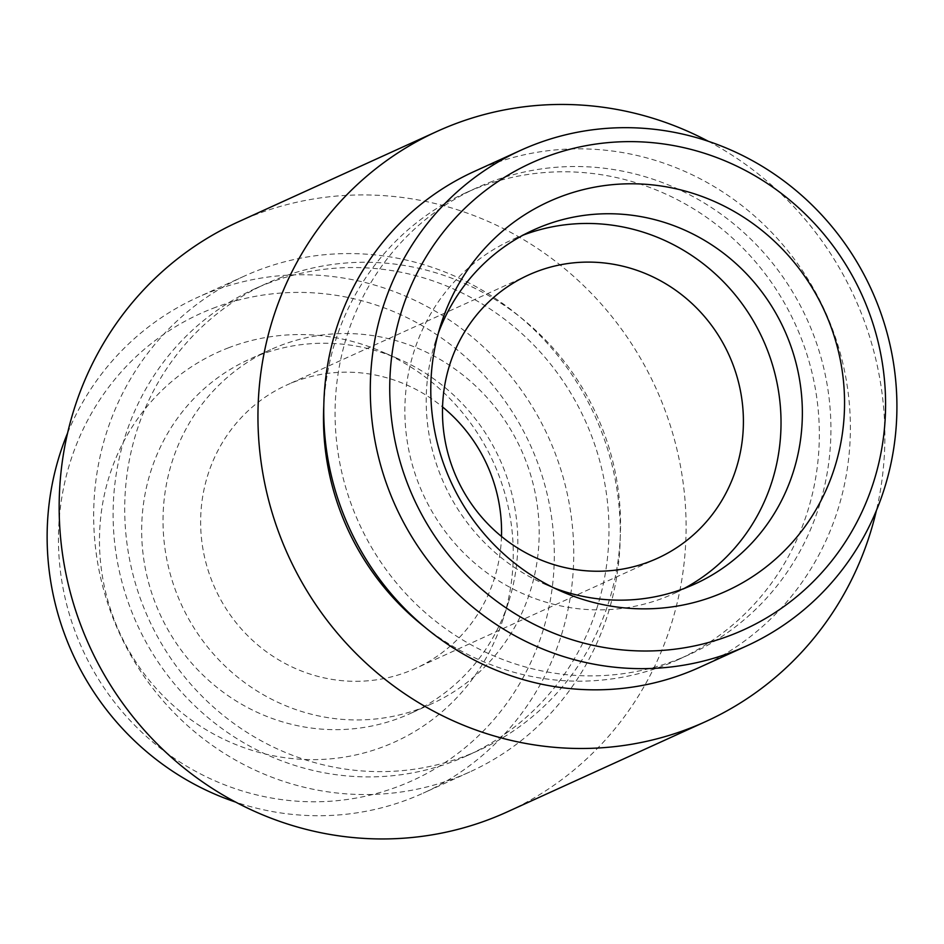 <?xml version="1.0" encoding="UTF-8"?>
<svg xmlns="http://www.w3.org/2000/svg" width="944" height="944" viewBox="0 0 944 944"><rect width="100%" height="100%" fill="white"/><g stroke="black" fill="none" stroke-linecap="round" stroke-linejoin="round"><path stroke-width="0.71" stroke-dasharray="4.72 3.54" d="M554.258 588.065A194.535 186.711 -114.5 0 1 546.104 584.773A194.535 186.711 -114.5 0 1 435.42 341.586A194.535 186.711 -114.5 0 1 438.287 333.267M684.046 588.525A194.535 186.711 -114.5 0 1 673.532 593.729A194.535 186.711 -114.5 0 1 423.006 494.019A194.535 186.711 -114.5 0 1 512.356 239.611A194.535 186.711 -114.5 0 1 521.973 235.575A194.535 186.711 -114.5 0 1 523.188 235.103M501.488 536.44A155.63 149.364 -114.5 0 1 415.572 668.387A155.63 149.364 -114.5 0 1 215.149 588.619A155.63 149.364 -114.5 0 1 286.634 385.093A155.63 149.364 -114.5 0 1 294.327 381.86A155.63 149.364 -114.5 0 1 442.559 406.97M280.132 345.646A194.535 186.711 -114.5 0 1 523.224 454.371A194.535 186.711 -114.5 0 1 431.679 703.799A194.535 186.711 -114.5 0 1 181.165 604.089A194.535 186.711 -114.5 0 1 270.515 349.681A194.535 186.711 -114.5 0 1 280.132 345.646M258.786 355.357A194.535 186.711 -114.5 0 1 397.943 358.637A194.535 186.711 -114.5 0 1 508.627 601.824A194.535 186.711 -114.5 0 1 410.333 713.511A194.535 186.711 -114.5 0 1 159.819 613.801A194.535 186.711 -114.5 0 1 249.169 359.393A194.535 186.711 -114.5 0 1 258.786 355.357M228.306 347.888A213.981 205.379 -114.5 0 1 381.376 351.498A213.981 205.379 -114.5 0 1 503.128 619.004A213.981 205.379 -114.5 0 1 165.495 698.194A213.981 205.379 -114.5 0 1 228.306 347.888M212.825 308.369A256.438 246.124 -114.5 0 1 551.992 589.587A256.438 246.124 -114.5 0 1 154.32 743.329A256.438 246.124 -114.5 0 1 212.825 308.369M67.649 432.895A272.344 261.394 -114.5 0 1 197.626 297.372A272.344 261.394 -114.5 0 1 211.078 291.708A272.344 261.394 -114.5 0 1 551.414 443.928A272.344 261.394 -114.5 0 1 423.254 793.125A272.344 261.394 -114.5 0 1 235.693 802.117M257.618 270.527A272.344 261.394 -114.5 0 1 597.941 422.747A272.344 261.394 -114.5 0 1 469.793 771.944A272.344 261.394 -114.5 0 1 119.062 632.35A272.344 261.394 -114.5 0 1 244.154 276.191A272.344 261.394 -114.5 0 1 257.618 270.527M267.482 283.495A256.438 246.124 -114.5 0 1 587.935 426.818A256.438 246.124 -114.5 0 1 467.268 755.613A256.438 246.124 -114.5 0 1 137.022 624.173A256.438 246.124 -114.5 0 1 254.809 288.817A256.438 246.124 -114.5 0 1 267.482 283.495M279.082 278.22A256.438 246.124 -114.5 0 1 599.523 421.543A256.438 246.124 -114.5 0 1 478.856 750.338A256.438 246.124 -114.5 0 1 148.621 618.898A256.438 246.124 -114.5 0 1 266.409 283.542A256.438 246.124 -114.5 0 1 279.082 278.22M238.325 221.84A324.217 311.19 -114.5 0 1 254.349 215.114A324.217 311.19 -114.5 0 1 659.502 396.327A324.217 311.19 -114.5 0 1 506.94 812.029M708.354 141.293A324.217 311.19 -114.5 0 1 876.398 510.515M323.816 405.472A256.438 246.124 -114.5 0 1 465.18 193.072A256.438 246.124 -114.5 0 1 477.853 187.75A256.438 246.124 -114.5 0 1 798.305 331.073A256.438 246.124 -114.5 0 1 677.639 659.868A256.438 246.124 -114.5 0 1 424.623 626.958M489.452 182.475A256.438 246.124 -114.5 0 1 809.893 325.798A256.438 246.124 -114.5 0 1 689.226 654.593A256.438 246.124 -114.5 0 1 358.991 523.153A256.438 246.124 -114.5 0 1 476.779 187.797A256.438 246.124 -114.5 0 1 489.452 182.475M474.254 171.466A272.344 261.394 -114.5 0 1 487.706 165.802A272.344 261.394 -114.5 0 1 828.041 318.022A272.344 261.394 -114.5 0 1 699.882 667.219M546.104 584.773L562.659 591.912M435.42 341.586L440.919 324.406M533.702 229.899L512.356 239.611M694.867 584.006L673.532 593.729M528.475 275.023L286.634 385.093M657.413 558.317L415.572 668.387M270.515 349.681L249.169 359.393M431.679 703.799L410.333 713.511M397.943 358.637L381.376 351.498M508.627 601.824L503.128 619.004M244.154 276.191L197.626 297.372M469.793 771.944L423.254 793.125M266.409 283.542L254.809 288.817M478.856 750.338L467.268 755.613M476.779 187.797L465.18 193.072M689.226 654.593L677.639 659.868"/><path stroke-width="1.42" d="M559.603 197.107A213.981 205.379 -114.5 0 1 844.55 401.2A213.981 205.379 -114.5 0 1 562.659 591.912A213.981 205.379 -114.5 0 1 440.919 324.406A213.981 205.379 -114.5 0 1 559.603 197.107M544.11 157.589A256.438 246.124 -114.5 0 1 883.277 438.807A256.438 246.124 -114.5 0 1 485.605 592.549A256.438 246.124 -114.5 0 1 544.11 157.589M438.287 333.267A194.535 186.711 -114.5 0 1 533.702 229.899A194.535 186.711 -114.5 0 1 543.319 225.852A194.535 186.711 -114.5 0 1 786.411 334.589A194.535 186.711 -114.5 0 1 694.867 584.006A194.535 186.711 -114.5 0 1 554.258 588.065M523.188 235.103A194.535 186.711 -114.5 0 1 762.882 339.321A194.535 186.711 -114.5 0 1 684.046 588.525M536.168 271.789A155.63 149.364 -114.5 0 1 730.644 358.779A155.63 149.364 -114.5 0 1 657.413 558.317A155.63 149.364 -114.5 0 1 456.99 478.549A155.63 149.364 -114.5 0 1 528.475 275.023A155.63 149.364 -114.5 0 1 536.168 271.789M442.559 406.97A155.63 149.364 -114.5 0 1 501.488 536.44M235.693 802.117A272.344 261.394 -114.5 0 1 67.649 432.895M876.398 510.515A324.217 311.19 -114.5 0 1 705.711 721.57L506.94 812.029A324.217 311.19 -114.5 0 1 89.397 645.849A324.217 311.19 -114.5 0 1 238.325 221.84L437.107 131.381A324.217 311.19 -114.5 0 1 453.12 124.643A324.217 311.19 -114.5 0 1 708.354 141.293M705.711 721.57A324.217 311.19 -114.5 0 1 288.18 555.379A324.217 311.19 -114.5 0 1 437.107 131.381M424.623 626.958A256.438 246.124 -114.5 0 1 323.816 405.472M746.421 646.038L699.882 667.219A272.344 261.394 -114.5 0 1 349.15 527.625A272.344 261.394 -114.5 0 1 474.254 171.466L520.781 150.285A272.344 261.394 -114.5 0 1 534.245 144.633A272.344 261.394 -114.5 0 1 874.581 296.841A272.344 261.394 -114.5 0 1 746.421 646.038A272.344 261.394 -114.5 0 1 395.689 506.444A272.344 261.394 -114.5 0 1 520.781 150.285"/></g></svg>
